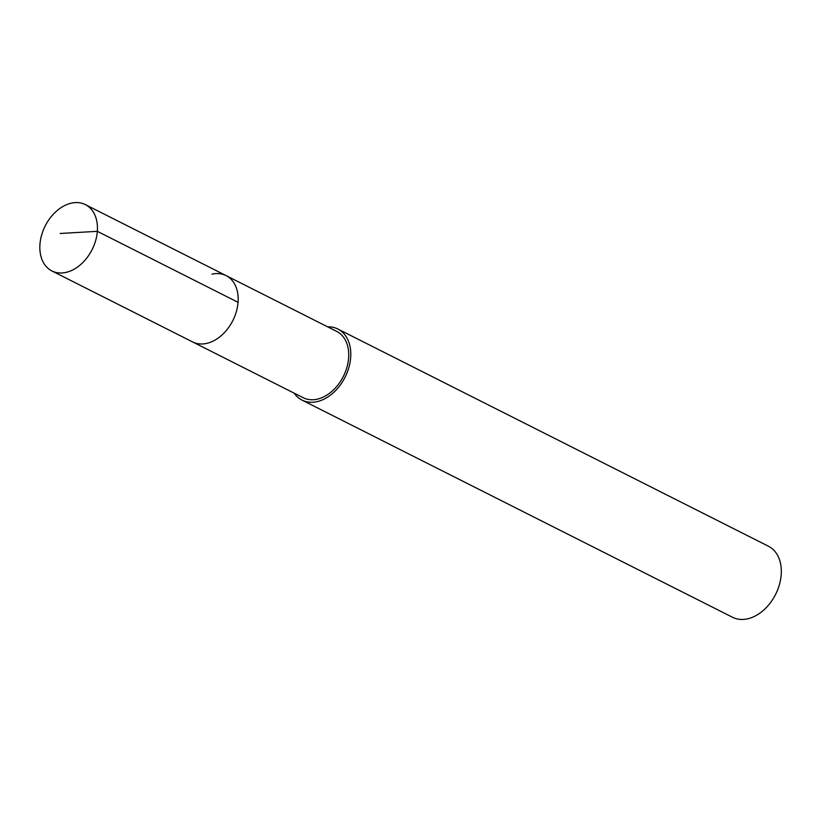 <?xml version="1.0" encoding="UTF-8"?>
<svg xmlns="http://www.w3.org/2000/svg" width="822" height="822" viewBox="0 0 822 822"><rect width="100%" height="100%" fill="white"/><g stroke="black" fill="none" stroke-linecap="round" stroke-linejoin="round"><path stroke-width="1.23" d="M65.976 272.401A37.144 26.273 116.8 0 1 51.909 270.952A37.144 26.273 116.8 0 1 41.645 235.01A37.144 26.273 116.8 0 1 71.309 203.168A37.144 26.273 116.8 0 1 85.375 204.616A37.144 26.273 116.8 0 1 95.65 240.569A37.144 26.273 116.8 0 1 65.976 272.401M212.025 274.158A37.144 26.273 116.8 0 1 226.091 275.606L336.66 331.379A37.144 26.273 -63.2 0 1 346.925 367.331A37.144 26.273 -63.2 0 1 317.261 399.173A37.144 26.273 -63.2 0 1 303.195 397.714L192.625 341.942A37.144 26.273 -63.2 0 0 206.702 343.391A37.144 26.273 -63.2 0 0 236.366 311.559A37.144 26.273 -63.2 0 0 226.091 275.606A37.144 26.273 116.8 0 1 236.366 311.559A37.144 26.273 116.8 0 1 206.702 343.391A37.144 26.273 116.8 0 1 192.625 341.942L51.909 270.952M327.639 326.837A39.805 28.143 116.8 0 1 337.852 329.016A39.805 28.143 116.8 0 1 348.857 367.537A39.805 28.143 116.8 0 1 317.076 401.639A39.805 28.143 116.8 0 1 302.003 400.088A39.805 28.143 116.8 0 1 294.173 393.173M302.003 400.088L732.525 617.271A39.805 28.143 -63.2 0 0 747.599 618.832A39.805 28.143 -63.2 0 0 775.578 594.419A39.805 28.143 -63.2 0 0 768.385 546.198L337.852 329.016M60.109 233.479L97.335 231.331L238.051 302.321M226.091 275.606L85.375 204.616"/></g></svg>
